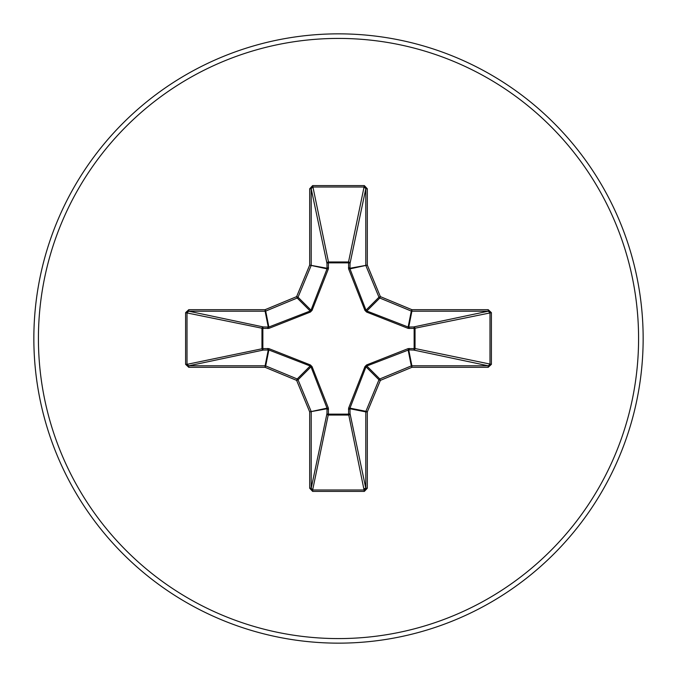 <?xml version="1.0" encoding="UTF-8"?>
<svg xmlns="http://www.w3.org/2000/svg" width="677" height="677" viewBox="0 0 677 677"><rect width="100%" height="100%" fill="white"/><g stroke="black" fill="none" stroke-linecap="round" stroke-linejoin="round"><path stroke-width="1.02" d="M409.246 348.443A1.523 0.516 -88.2 0 1 408.73 349.891L366.816 365.995L365.995 366.816L349.967 408.138L350.043 413.63A1.523 1.405 -11.9 0 1 348.528 415.035L328.472 415.035A1.523 1.405 11.9 0 1 326.957 413.63L327.033 408.138L311.005 366.816L310.184 365.995L268.862 349.967L263.37 350.043A1.523 1.405 78.1 0 1 261.965 348.528L261.965 328.472A1.523 1.405 101.9 0 1 263.37 326.957L268.862 327.033L310.184 311.005L311.005 310.184L327.033 268.862L326.957 263.37A1.523 0.516 -1.8 0 1 328.404 262.854L328.472 261.965L348.528 261.965L348.596 262.854L328.404 262.854L328.362 268.93L312.055 310.388L310.388 312.055L268.93 328.362L262.854 328.404L262.854 348.596L268.93 348.638L310.388 364.945L312.055 366.612L328.362 408.07L328.404 414.146L348.596 414.146L348.638 408.07L364.945 366.612L366.612 364.945L408.07 348.638L414.146 348.596L414.146 328.404L408.07 328.362L366.612 312.055L364.945 310.388L348.638 268.93L348.596 262.854A1.523 0.516 -178.2 0 1 350.043 263.37L349.967 268.862L365.995 310.184L366.816 311.005L408.138 327.033L413.63 326.957A1.523 1.405 -101.9 0 1 415.035 328.472L415.035 348.528L491.392 364.353L488.21 367.315L411.887 367.315L380.372 380.372L367.315 411.887L367.315 488.21L364.353 491.392L312.647 491.392L309.685 488.21L309.685 411.887L296.628 380.372L265.113 367.315L188.79 367.315L185.608 364.353L187.013 364.353L188.79 365.792L188.79 367.315M185.608 364.353L185.608 312.647L188.79 309.685L265.113 309.685L296.628 296.628L309.685 265.113L309.685 188.79L312.647 185.608L364.353 185.608L348.528 261.965A1.523 1.405 -168.1 0 1 350.043 263.37L365.792 188.79L364.353 187.013L312.647 187.013L311.208 188.79L311.208 265.113A1.523 1.515 101.2 0 1 311.09 265.689L298.032 297.211A1.523 1.515 135 0 1 297.211 298.032L265.689 311.09L268.862 327.033A1.523 0.465 -110.9 0 0 268.93 328.362M488.21 367.315L488.21 365.792L413.63 350.043A1.523 1.405 -78.1 0 0 415.035 348.528L414.146 348.596A1.523 0.516 -88.2 0 1 413.63 350.043L408.73 349.891L411.887 365.792L488.21 365.792L489.987 364.353L489.987 312.647L488.21 311.208L411.887 311.208L408.73 327.109A1.523 0.516 88.2 0 1 409.246 328.557M338.5 643.15A304.65 304.65 0 0 0 643.15 338.5A304.65 304.65 0 0 0 338.5 33.85A304.65 304.65 0 0 0 33.85 338.5A304.65 304.65 0 0 0 338.5 643.15A304.65 304.65 0 0 1 33.85 338.5A304.65 304.65 0 0 1 338.5 33.85M364.074 488.659L366.587 488.21L364.074 488.659M364.353 185.608L367.315 188.79L367.315 265.113L380.372 296.628L411.887 309.685L488.21 309.685L491.392 312.647L491.392 364.353M188.79 309.685L188.79 311.208L187.013 312.647L187.013 364.353L262.854 348.596A1.523 0.516 88.2 0 0 263.37 350.043L188.79 365.792L265.113 365.792L268.27 349.891A1.523 0.516 88.2 0 1 267.753 348.443M268.93 348.638A1.523 0.465 110.9 0 0 268.862 349.967L265.689 365.91L297.211 378.968A1.523 1.515 45 0 1 298.032 379.789L296.628 380.372L297.211 378.968L310.184 365.995L310.388 364.945M312.055 366.612L311.005 366.816L298.032 379.789L311.09 411.311A1.523 1.515 78.8 0 1 311.208 411.887L311.208 488.21L312.647 489.987L312.647 491.392M309.685 488.21L311.208 488.21L326.957 413.63A1.523 0.516 -178.2 0 0 328.404 414.146L312.647 489.987L364.353 489.987L365.792 488.21L367.315 488.21M364.353 491.392L348.596 414.146A1.523 0.516 -1.8 0 0 350.043 413.63L365.792 488.21L365.792 411.887A1.523 1.515 -78.8 0 1 365.91 411.311L367.315 411.887L365.792 411.887L349.891 408.73A1.523 0.516 -1.8 0 1 348.443 409.246M348.638 408.07A1.523 0.465 -159.1 0 0 349.967 408.138L365.91 411.311L378.968 379.789A1.523 1.515 -45 0 1 379.789 378.968L380.372 380.372L378.968 379.789L365.995 366.816L364.945 366.612M364.945 310.388L365.995 310.184L378.968 297.211L380.372 296.628L379.789 298.032A1.523 1.515 -135 0 1 378.968 297.211L365.91 265.689A1.523 1.515 -101.2 0 1 365.792 265.113L365.792 188.79L367.315 188.79M309.685 188.79L311.208 188.79L326.957 263.37A1.523 1.405 168.1 0 1 328.472 261.965L312.647 185.608M366.612 364.945L366.816 365.995L379.789 378.968L411.311 365.91L411.887 367.315L411.887 365.792A1.523 1.515 -11.2 0 0 411.311 365.91L408.138 349.967A1.523 0.465 -110.9 0 0 408.07 348.638M328.362 408.07A1.523 0.465 159.1 0 1 327.033 408.138L309.685 411.887L327.109 408.73A1.523 0.516 -178.2 0 0 328.557 409.246M491.392 312.647L414.146 328.404A1.523 0.516 88.2 0 0 413.63 326.957L488.21 311.208L488.21 309.685M408.07 328.362A1.523 0.465 110.9 0 0 408.138 327.033L411.311 311.09L379.789 298.032L366.816 311.005L366.612 312.055M348.638 268.93A1.523 0.465 159.1 0 1 349.967 268.862L367.315 265.113L349.891 268.27A1.523 0.516 -178.2 0 0 348.443 267.753M267.753 328.557A1.523 0.516 -88.2 0 1 268.27 327.109L265.113 311.208L188.79 311.208L263.37 326.957A1.523 0.516 -88.2 0 0 262.854 328.404L185.608 312.647M312.055 310.388L311.005 310.184L298.032 297.211L296.628 296.628L297.211 298.032L310.184 311.005L310.388 312.055M328.557 267.753A1.523 0.516 -1.8 0 0 327.109 268.27L309.685 265.113L327.033 268.862A1.523 0.465 -159.1 0 1 328.362 268.93M265.689 365.91L265.113 367.315L265.113 365.792A1.523 1.515 11.2 0 1 265.689 365.91M265.113 309.685L265.689 311.09A1.523 1.515 168.8 0 1 265.113 311.208L265.113 309.685M411.887 309.685L411.311 311.09A1.523 1.515 -168.8 0 0 411.887 311.208L411.887 309.685M338.5 638.58A300.08 300.08 0 0 0 638.58 338.5A300.08 300.08 0 0 0 338.5 38.42A300.08 300.08 0 0 0 38.42 338.5A300.08 300.08 0 0 0 338.5 638.58"/></g></svg>
